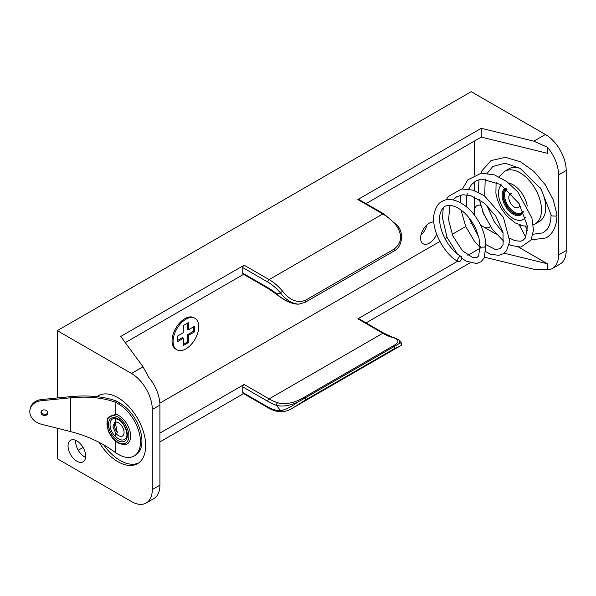 <?xml version="1.0" encoding="UTF-8"?>
<svg xmlns="http://www.w3.org/2000/svg" width="596" height="596" viewBox="0 0 596 596"><rect width="100%" height="100%" fill="white"/><g stroke="black" fill="none" stroke-linecap="round" stroke-linejoin="round"><path stroke-width="0.89" d="M533.04 234.243L543.217 232.835L547.039 229.423C548.998 226.89 550.272 223.396 550.846 218.963L551.091 214.739L551.941 215.938L555.8 216.095A2.943 1.699 -0 0 0 556.113 215.938M480.86 173.22L481.955 170.769L491.052 160.592L505.475 157.314L520.613 161.874L533.956 171.462L545.273 184.767L553.252 199.839L556.977 214.627L555.8 216.095M461.215 256.504A2.943 1.699 120 0 0 458.942 257.293A2.943 1.699 120 0 0 457.661 260.251A2.943 1.699 120 0 0 458.272 261.599A2.943 1.699 120 0 0 460.537 260.81A2.943 1.699 120 0 0 461.818 257.852A2.943 1.699 120 0 0 461.215 256.504C449.66 250.409 437.151 229.818 440.019 214.262C441.718 208.734 444.035 205.888 446.97 205.732L450.636 205.501C454.919 205.978 459.523 208.421 464.455 212.832C469.082 217.235 472.874 222.554 475.817 228.782L479.013 238.139L479.936 246.141L480.771 247.221L484.637 247.057L485.792 245.261M520.405 168.497A30.396 17.552 -120 0 0 509.021 168.802L504.79 171.246A30.396 17.552 60 0 1 519.988 172.751A30.396 17.552 60 0 1 539.849 199.533A30.396 17.552 60 0 1 535.186 223.887L539.417 221.451A30.396 17.552 -120 0 0 540.229 187.807M511.398 193.581A7.845 4.53 -120 0 0 510.414 193.916A7.845 4.53 -120 0 0 509.215 200.196A7.845 4.53 -120 0 0 514.341 207.11A7.845 4.53 -120 0 0 518.259 207.497A7.845 4.53 -120 0 0 519.824 204.8M115.401 422.132A7.845 4.53 -120 0 0 117.308 432.458L115.214 422.326M115.617 433.009L112.957 426.833L114.588 422.437L115.617 422.095A7.845 4.53 -120 0 1 118.522 422.825A7.845 4.53 -120 0 1 123.648 429.738A7.845 4.53 -120 0 1 122.448 436.019A7.845 4.53 -120 0 1 118.522 435.631A7.845 4.53 -120 0 1 115.617 433.009L115.617 436.51A11.764 6.794 60 0 0 118.626 438.894A11.764 6.794 60 0 0 126.143 437.747C128.803 435.132 124.214 421.923 118.291 419.606L115.617 418.593C108.181 417.23 108.174 429.962 115.617 436.51M115.952 400.862C103.056 396.385 87.843 394.984 70.328 396.66L41.593 399.543A14.706 11.905 -167.2 0 0 30.314 408.253L30.046 409.43A14.706 11.905 12.8 0 1 41.325 400.721L70.388 397.808C87.91 396.139 102.989 397.651 115.617 402.33L118.626 404.073L120.087 403.231L117.308 401.63A81.481 47.039 0 0 0 115.952 400.862L115.617 414.116A16.993 9.812 -120 0 1 118.626 415.412A16.993 9.812 -120 0 1 130.353 433.009A16.993 9.812 -120 0 1 123.782 444.802L118.291 443.081C113.799 440.332 110.387 436.086 108.047 430.342L107.556 418.087L115.617 414.116M115.617 441.196L115.617 452.766C102.989 443.141 87.91 436.063 70.388 431.541L41.325 424.21A14.706 11.905 12.8 0 1 29.8 411.59A14.706 11.905 12.8 0 1 30.046 409.43M47.784 412.953A3.434 2.779 -167.2 0 0 44.693 409.929A3.434 2.779 -167.2 0 0 41.035 411.933A3.434 2.779 -167.2 0 0 40.982 412.439A3.434 2.779 -167.2 0 0 44.074 415.464A3.434 2.779 -167.2 0 0 47.725 413.46A3.434 2.779 -167.2 0 0 47.784 412.953M47.784 412.857A3.434 2.779 12.8 0 1 44.029 414.227A3.434 2.779 12.8 0 1 41.251 411.367M115.617 452.766L118.626 454.51A30.888 17.835 -120 0 0 134.07 456.037L135.53 455.195A30.888 17.835 -120 0 0 140.261 430.446A30.888 17.835 -120 0 0 120.087 403.231M134.07 456.037A30.888 17.835 -120 0 0 138.808 431.288A30.888 17.835 -120 0 0 118.626 404.073M99.107 442.336A39.217 22.641 -120 0 0 117.934 461.714A39.217 22.641 -120 0 0 137.549 463.658A39.217 22.641 -120 0 0 143.561 432.227A39.217 22.641 -120 0 0 117.934 397.666A39.217 22.641 -120 0 0 98.325 395.722A39.217 22.641 -120 0 0 96.924 396.653M99.428 395.155A39.217 22.641 -120 0 0 97.588 396.735M103.711 444.847A39.217 22.641 -120 0 0 120.087 460.47A39.217 22.641 -120 0 0 138.592 462.988M490.344 226.487A12.449 7.189 60 0 1 489.368 227.262A12.449 7.189 60 0 1 483.14 226.651A12.449 7.189 60 0 1 480.234 224.401M475.146 216.132A12.449 7.189 60 0 1 474.334 211.394A12.449 7.189 60 0 1 476.912 205.695A12.449 7.189 60 0 1 480.696 205.3M482.551 210.999A12.449 7.189 -120 0 0 484.108 214.888M85.593 457.37A12.449 7.189 60 0 1 84.483 456.812A12.449 7.189 60 0 1 75.677 441.562A12.449 7.189 60 0 1 75.752 440.317M76.854 440.876A12.449 7.189 -120 0 0 70.633 440.265A12.449 7.189 -120 0 0 68.719 450.241A12.449 7.189 -120 0 0 76.854 461.215A12.449 7.189 -120 0 0 83.082 461.833A12.449 7.189 -120 0 0 84.99 451.85A12.449 7.189 -120 0 0 76.854 440.876M185.915 319.233A18.141 10.475 120 0 0 174.069 335.22A18.141 10.475 120 0 0 176.848 349.755A18.141 10.475 120 0 0 185.915 348.854A18.141 10.475 120 0 0 197.768 332.866A18.141 10.475 120 0 0 194.989 318.331A18.141 10.475 120 0 0 185.915 319.233M176.848 349.755L175.805 349.152A18.141 10.475 -60 0 1 173.026 334.617A18.141 10.475 -60 0 1 184.879 318.629A18.141 10.475 -60 0 1 193.946 317.735L194.989 318.331M420.947 235.174A12.255 7.077 120 0 0 426.84 224.968M433.828 222.032A12.255 7.077 120 0 0 429.269 223.165A12.255 7.077 120 0 0 421.26 233.967A12.255 7.077 120 0 0 423.145 243.786A12.255 7.077 120 0 0 429.269 243.183A12.255 7.077 120 0 0 436.615 234.243M242.766 267.597L242.766 273.199L267.731 287.607A62.789 36.252 60 0 1 276.537 293.716C282.504 299.49 289.559 302.947 297.717 304.087C291.168 303.14 285.462 299.468 280.589 293.076A39.299 22.693 -120 0 0 267.731 282.005L242.766 267.597A1.959 1.132 -60 0 1 244.151 265.19L269.116 279.606A41.266 23.825 60 0 1 282.616 291.228C289.656 300.235 297.248 303.267 305.39 300.332L394.135 249.091C401.92 242.863 402.65 235.025 396.318 225.579A41.266 23.825 -120 0 0 382.818 213.957L269.116 279.606A1.959 1.132 120 0 0 267.731 282.005M357.861 199.548A1.959 1.132 -60 0 1 358.837 199.451L383.802 213.86A1.959 1.132 120 0 0 382.818 213.957L357.861 199.548L481.27 128.296L533.852 141.17L545.4 134.502A29.413 16.986 60 0 1 566.2 170.53L566.2 250.581A29.413 16.986 60 0 1 560.106 264.05L552.485 268.453A29.413 16.986 -120 0 0 558.571 254.991L566.2 250.581M545.4 134.502L471.212 91.672L57.305 330.638L57.305 397.972M496.23 234.206L480.629 225.199M474.334 196.881L474.334 215.044M159.914 485.151A29.413 16.986 60 0 1 153.828 498.614L146.199 503.017A29.413 16.986 -120 0 0 152.293 489.554L159.914 485.151L159.914 405.094L152.293 409.497A29.413 16.986 -120 0 0 131.493 373.469L57.305 330.638M57.305 428.241L57.305 458.734L131.493 501.564A29.413 16.986 -120 0 0 146.199 503.017M131.493 373.469L143.04 366.801L148.821 377.447A29.413 16.986 60 0 1 159.914 405.094M152.293 409.497L152.293 489.554M474.334 141.103L474.334 175.105M474.334 181.907L474.334 190.571M472.464 222.643L470.885 223.56M465.752 226.525L452.178 234.355M447.037 237.327L444.966 238.519M439.863 241.462L159.847 403.134M83.082 447.454L78.255 450.241M366.056 203.616L481.27 137.102L547.478 153.314L547.478 147.286L533.852 141.17M125.287 342.625L243.578 274.331M504.119 253.173L547.478 263.797L518.811 247.243M547.478 263.797L547.478 269.824A29.413 16.986 -120 0 0 552.485 268.453M566.2 170.53L558.571 174.933L558.571 254.991M558.571 174.933A29.413 16.986 -120 0 0 547.478 147.286M159.914 433.113L244.151 384.48L269.116 398.888A60.829 35.119 -120 0 0 277.647 402.829C285.968 404.751 294.767 402.926 304.042 397.346A1.959 1.132 60 0 1 304.772 397.525A1.959 1.132 60 0 1 305.241 397.89L297.717 402.121C289.544 405.787 282.489 406.859 276.537 405.362A62.789 36.252 60 0 1 267.731 401.294L242.766 386.878L242.766 392.488L267.731 406.897A39.299 22.693 -120 0 0 280.589 410.674C285.462 409.757 291.168 406.904 297.717 402.121M304.042 397.346L392.786 346.105C400.125 342.104 399.64 339.124 391.356 337.18A60.829 35.119 60 0 1 382.818 333.246L357.861 318.83L457.639 261.227M461.647 258.91L462.272 258.552M467.853 255.326L480.182 248.212M143.04 366.801L120.742 336.442L244.151 265.19M366.056 322.905L469.983 262.903M159.914 441.919L243.578 393.621M484.645 257.211L533.852 269.265L547.478 269.824M481.27 128.296L481.27 137.102M267.731 287.607A1.959 1.132 120 0 0 268.133 288.509L243.175 274.1A1.959 1.132 -60 0 1 242.766 273.199M267.731 406.897A1.959 1.132 120 0 0 268.133 407.791L243.175 393.382A1.959 1.132 -60 0 1 242.766 392.488M242.766 386.878A1.959 1.132 -60 0 1 244.151 384.48M357.861 318.83A1.959 1.132 -60 0 1 358.837 318.733L383.802 333.149A1.959 1.132 120 0 0 382.818 333.246L269.116 398.888A1.959 1.132 120 0 0 267.731 401.294M305.39 400.035L292.524 408.133L400.668 345.695L394.135 348.802L305.39 400.035A1.959 1.132 60 0 0 305.241 397.89L393.986 346.656A1.959 1.132 60 0 1 394.135 348.802M194.579 331.838L188.343 335.444L187.3 334.84L193.544 331.242L194.579 331.838L194.579 326.236L188.343 329.841L188.343 322.637L183.486 325.438L183.486 332.642L177.25 336.241L177.25 341.851L183.486 338.245L182.451 337.649L177.25 340.644M188.343 329.841L187.3 329.238L187.3 323.233M193.544 331.242L193.544 326.839M188.343 335.444L188.343 342.648L187.3 342.052L187.3 334.84M183.486 344.25L187.3 342.052M188.343 342.648L183.486 345.449L183.486 338.245M399.909 341.009L399.193 343.534L401.264 342.789L399.909 341.009C398.94 339.735 396.392 338.416 392.265 337.06A1.959 1.334 109 0 0 391.356 337.18M277.647 402.829A1.959 1.334 109 0 0 276.537 405.362L280.589 410.674A1.959 1.527 88.5 0 0 282.027 411.836L282.027 411.836C286.311 411.225 289.812 409.988 292.524 408.133M399.193 343.534L393.986 346.656A1.959 1.132 60 0 0 393.516 346.291A1.959 1.132 60 0 0 392.786 346.105M282.616 291.228A1.959 0.477 139.7 0 0 280.589 293.076L276.537 293.716A1.959 0.887 129 0 0 276.686 294.439C281.282 297.963 284.545 300.131 286.49 300.943C291.705 303.371 295.907 304.422 299.103 304.087L297.717 304.087M383.802 213.86L397.174 225.363C404.423 232.805 402.106 247.437 394.03 251.035L305.241 302.299L299.103 304.087M397.174 225.363A1.959 0.477 139.7 0 0 396.318 225.579M522.282 225.705A2.943 1.699 180 0 1 520.062 225.214A2.943 1.699 180 0 1 519.757 225.005M501.266 184.894A20.592 11.89 -120 0 0 500.089 201.724A20.592 11.89 -120 0 0 513.059 218.382A20.592 11.89 -120 0 0 525.59 217.369M527.266 206.104A20.592 11.89 -120 0 0 513.059 184.76A20.592 11.89 -120 0 0 508.634 182.994M523.385 211.625A15.444 8.918 60 0 1 513.059 214.18A15.444 8.918 60 0 1 502.912 200.375A15.444 8.918 60 0 1 505.557 188.075M506.153 188.574A14.706 8.493 -120 0 0 503.985 200.383A14.706 8.493 -120 0 0 513.581 213.279A14.706 8.493 -120 0 0 520.934 214.009L523.176 211.17A13.969 8.068 -120 0 1 514.445 212.176A13.969 8.068 -120 0 1 505.512 200.494A13.969 8.068 -120 0 1 506.801 189.126M521.098 213.904A14.706 8.493 60 0 1 513.923 213.077A14.706 8.493 60 0 1 504.432 200.494A14.706 8.493 60 0 1 506.168 188.589M41.593 399.543L41.325 400.721M117.934 418.817A13.313 7.688 -120 0 0 108.517 424.255A13.313 7.688 -120 0 0 117.934 440.563A13.313 7.688 -120 0 0 127.35 435.125A13.313 7.688 -120 0 0 117.934 418.817M117.934 442.299A15.444 8.918 60 0 1 107.019 423.383A15.444 8.918 60 0 1 117.934 417.081A15.444 8.918 60 0 1 128.855 435.996A15.444 8.918 60 0 1 117.934 442.299M70.388 397.808L70.388 431.541M115.617 418.601L115.617 422.095M305.39 300.332A1.959 1.132 60 0 1 305.241 302.299M394.135 249.091A1.959 1.132 60 0 1 393.986 251.065M531.14 239.868L546.159 237.931C553.267 233.528 556.865 225.795 556.977 214.739M519.228 224.819L525.821 237.335M479.028 179.605L478.387 192.27M479.333 199.526L483.52 213.48L492.43 229.497L503.829 241.291M509.237 244.673L510.817 245.403L520.874 247.131L531.081 239.972L533.472 230.168L531.93 218.076L517.85 191.979L506.779 181.571L494.509 174.933L481.337 173.168L467.853 179.813L462.466 188.887M460.887 195.078L460.35 202.64M460.954 209.956L465.781 226.592L474.453 241.261L480.115 247.437M485.077 251.37L490.746 254.306L498.845 255.326L503.382 253.68L506.525 250.767L509.736 241.209L503.389 217.302L484.436 195.838L473 190.131L461.729 188.969L448.267 196.524L446.046 199.906M443.238 207.818L442.508 218.024L447.03 237.312L457.207 253.732M461.803 258.172L466.02 261.1L476.666 263.559L480.868 261.86L484.317 257.889L485.807 245.47M485.807 245.41C485.561 230.466 476.1 214.478 466.698 206.968C455.523 198.058 446.695 198.617 442.649 201.083C438.827 202.685 436.041 206.618 434.298 212.899C430.148 230.332 445.786 255.736 458.272 261.599M525.374 226.137L527.557 230.659M496.565 182.175L496.058 184.298L495.894 193.231L497.407 199.891L501.191 208.391L506.466 215.715L515.086 222.867L523.191 225.884L527.46 226.145M533.241 224.848L535.186 223.887M498.979 176.811L504.79 171.246M551.084 214.858L541.146 189.178L520.204 168.377L505.058 163.185L492.803 166.5L487.305 173.213M485.196 178.934L484.712 196.039M486.85 205.359L494.136 221.503L503.173 232.976M509.781 238.236L514.847 240.642L520.435 241.253L522.915 240.382L525.463 237.923L527.467 226.204L519.109 203.623L500.714 184.536L481.695 179.046L476.092 180.804L471.451 184.626L468.702 189.126M467.219 193.462L466.303 199.533L466.482 206.79M468.627 217.324L478.812 237.29M485.785 244.576L495.291 249.463L500.2 248.726L503.091 244.792L503.009 232.269L495.775 216.043L484.146 202.983L470.527 195.533L462.794 194.765L456.536 196.866L453.079 199.928M449.995 205.456L448.527 219.738L452.804 235.874L462.451 250.752L472.881 257.614L477.254 257.196L478.633 255.922L479.989 246.379M268.133 407.791C272.99 410.577 277.624 411.925 282.027 411.836M383.802 333.149L392.265 337.06M400.668 345.695C401.592 345.337 401.793 344.369 401.264 342.797M268.133 288.509L276.686 294.439"/></g></svg>
